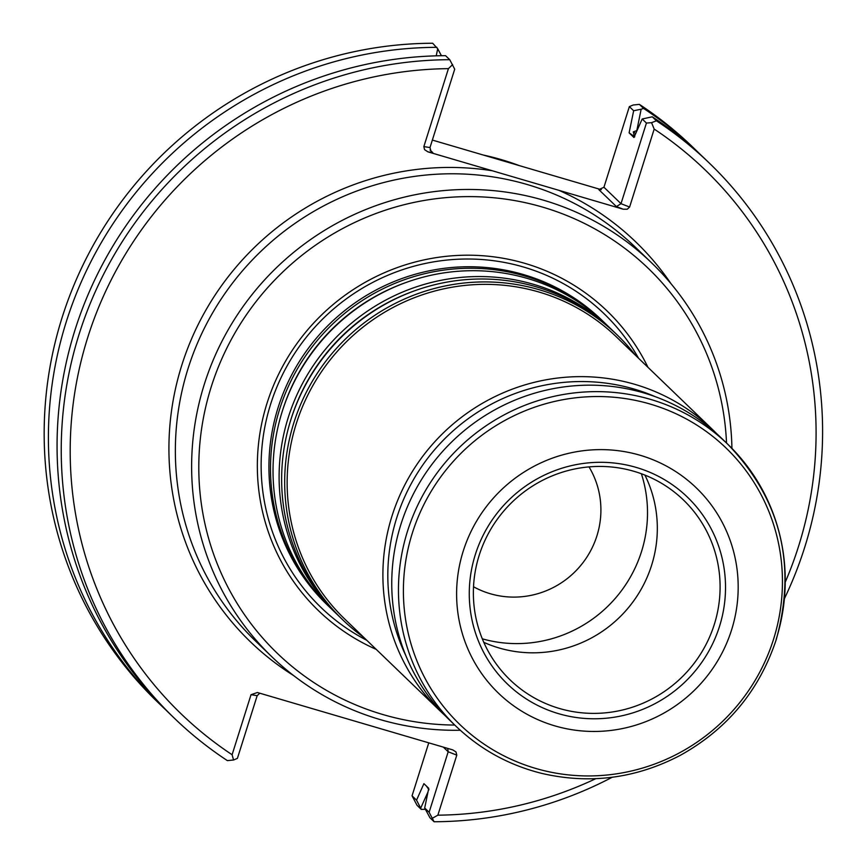 <?xml version="1.0" encoding="UTF-8"?>
<svg xmlns="http://www.w3.org/2000/svg" width="865" height="865" viewBox="0 0 865 865"><rect width="100%" height="100%" fill="white"/><g stroke="black" fill="none" stroke-linecap="round" stroke-linejoin="round"><path stroke-width="1.3" d="M473.523 586.751A86.024 83.948 133.9 0 0 596.915 535.857A86.024 83.948 133.9 0 0 589.011 466.895M329.857 607.403A197.793 193.025 -46.1 0 1 328.581 606.181A197.793 193.025 -46.1 0 1 279.676 409.08A197.793 193.025 -46.1 0 1 603.067 321.337A197.793 193.025 -46.1 0 1 604.332 322.569M603.067 321.337L601.499 319.834A197.793 193.025 133.9 0 0 278.108 407.566A197.793 193.025 133.9 0 0 327.013 604.678L328.581 606.181M338.464 615.696A197.793 193.025 -46.1 0 1 337.199 614.485L331.111 608.625A197.793 193.025 -46.1 0 1 282.206 411.524A197.793 193.025 -46.1 0 1 605.597 323.78L611.685 329.641A197.793 193.025 -46.1 0 1 612.939 330.863M337.199 614.485A197.793 193.025 -46.1 0 1 288.283 417.384A197.793 193.025 -46.1 0 1 611.685 329.641M363.635 637.245A197.793 193.025 -46.1 0 1 342.767 619.859L339.729 616.929A197.793 193.025 -46.1 0 1 290.824 419.817A197.793 193.025 -46.1 0 1 614.215 332.084L617.253 335.004A197.793 193.025 -46.1 0 1 635.407 355.223M342.767 619.859A197.793 193.025 -46.1 0 1 293.862 422.747A197.793 193.025 -46.1 0 1 617.253 335.004M444.902 715.42A195.825 191.111 -46.1 0 1 440.404 711.225L344.659 618.962A195.825 191.111 -46.1 0 1 296.23 423.807A195.825 191.111 -46.1 0 1 616.431 336.928L712.176 429.202A195.825 191.111 -46.1 0 1 716.534 433.538M440.404 711.225A195.825 191.111 -46.1 0 1 391.986 516.07A195.825 191.111 -46.1 0 1 712.176 429.202M475.296 554.681A129.728 126.604 -46.1 0 1 692.065 501.851A129.728 126.604 -46.1 0 1 624.822 715.106A129.728 126.604 -46.1 0 1 475.296 554.681M463.218 551.135A142.563 139.135 -46.1 0 1 701.429 493.082A142.563 139.135 -46.1 0 1 627.536 727.422A142.563 139.135 -46.1 0 1 463.218 551.135M776.165 639.343A195.825 191.111 133.9 0 0 727.735 444.199L721.032 437.733A195.825 191.111 133.9 0 0 447.529 446.135A195.825 191.111 133.9 0 0 449.27 719.766L455.963 726.222C480.237 749.393 508.728 765.093 541.458 773.321C589.454 784.512 635.645 778.576 680.009 755.491C727.227 729.314 759.308 690.659 776.262 639.538C796.892 564.499 780.717 499.375 727.735 444.199A195.825 191.111 133.9 0 0 454.233 452.6A195.825 191.111 133.9 0 0 455.963 726.222M405.901 655.789A191.522 186.905 -46.1 0 1 396.711 517.919A191.522 186.905 -46.1 0 1 655.497 396.776M644.922 475.101A122.981 120.019 -46.1 0 1 622.292 614.539A122.981 120.019 -46.1 0 1 483.784 642.317M479.167 555.373A124.917 121.911 -46.1 0 1 681.425 498.089A124.917 121.911 -46.1 0 1 684.518 674.505A124.917 121.911 -46.1 0 1 508.112 677.944A124.917 121.911 -46.1 0 1 479.167 555.373M641.376 473.75A129.253 126.139 -46.1 0 1 610.701 603.37A129.253 126.139 -46.1 0 1 482.302 638.824M647.993 367.355A208.033 203.016 133.9 0 0 316.59 319.964A208.033 203.016 133.9 0 0 376.221 649.377M483.243 155.019A273.578 266.982 -46.1 0 1 519.508 165.669M436.23 55.836L437.712 48.754L432.673 43.25A385.476 376.189 -46.1 0 0 74.185 284.553A385.476 376.189 -46.1 0 0 157.376 701.85L161.604 705.916A385.476 376.189 -46.1 0 1 78.412 288.629A385.476 376.189 -46.1 0 1 436.901 47.326M165.972 710.068A385.476 376.189 -46.1 0 1 161.604 705.916M700.855 154.997A385.476 376.189 -46.1 0 0 696.552 150.78A385.476 376.189 -46.1 0 0 643.603 108.449L641.149 109.206L636.824 130.572A363.765 355.007 -46.1 0 1 636.986 130.691M636.824 130.572L633.299 131.88L634.391 136.508M426.477 786.144L428.975 789.756M428.002 791.918L420.682 808.18L421.255 809.38L417.027 805.304L412.054 795.822L416.552 800.157L423.904 783.658L428.748 788.329L424.693 807.996L429.927 817.739L434.089 821.75L429.127 812.267L448.189 751.782L447.702 748.409M425.407 809.337A385.476 376.189 -46.1 0 1 421.255 809.38M420.682 808.18L416.552 800.157M651.55 122.668L654.189 129.08L629.612 207.038L621.005 203.686L646.425 123.057L651.55 122.668L656.438 120.819L652.275 116.807A385.476 376.189 -46.1 0 1 705.224 159.138L709.387 163.15A385.476 376.189 -46.1 0 1 784.544 598.396M652.275 116.807L642.198 118.992L633.948 137.513L629.104 132.842L633.656 110.752L629.363 106.611L603.943 187.24L598.829 189.63L600.267 189.857M259.781 693.211L257.175 695.676L237.399 758.389L233.55 760L227.387 760.627A385.476 376.189 -46.1 0 1 174.438 718.296L170.275 714.274A385.476 376.189 -46.1 0 1 87.084 296.987A385.476 376.189 -46.1 0 1 445.572 55.684L449.746 59.696L454.709 69.178L429.992 147.569L431.094 151.613L432.76 152.618L427.894 151.84L623.222 209.222L627.255 209.211L629.612 207.038M437.712 48.754L441.42 55.717M643.603 108.449L639.376 104.373A385.476 376.189 -46.1 0 1 692.324 146.704L696.552 150.78M629.363 106.611L633.212 105L639.376 104.373M633.656 110.752L641.149 109.206M634.759 136.778L629.104 132.842M646.425 123.057L642.198 118.992M656.438 120.819A385.476 376.189 -46.1 0 1 709.387 163.15M612.171 777.278A385.476 376.189 -46.1 0 1 434.089 821.75M424.693 807.996L429.127 812.267M428.759 742.84L412.054 795.822M174.438 718.296A385.476 376.189 -46.1 0 1 91.258 300.998A385.476 376.189 -46.1 0 1 449.746 59.696M654.189 129.08A377.637 368.544 -46.1 0 1 785.344 581.95M595.769 778.684A377.637 368.544 -46.1 0 1 437.863 815.176L432.543 818.16M443.356 747.133L448.189 751.782L456.796 755.134L437.863 815.176M456.796 755.134L455.963 751.901L452.752 749.89L257.413 692.508L251.034 694.692L257.175 695.676M233.55 760L232.101 754.734L251.034 694.692M232.101 754.734A377.637 368.544 -46.1 0 1 87.722 337.501A377.637 368.544 -46.1 0 1 448.427 68.638L452.633 64.572M429.992 147.569L423.85 146.596L448.427 68.638M603.943 187.24L621.005 203.686L616.41 206.562L598.829 189.63M423.85 146.596L424.553 149.667L427.894 151.84M601.326 189.705L432.359 140.076M271.967 656.881L255.705 641.203A273.578 266.982 -46.1 0 1 188.051 368.577A273.578 266.982 -46.1 0 1 635.364 247.217L651.626 262.884A273.578 266.982 133.9 0 0 204.324 384.255A273.578 266.982 133.9 0 0 271.967 656.881A273.578 266.982 133.9 0 0 460.288 730.255M731.931 448.362A273.578 266.982 133.9 0 0 651.626 262.884M726.524 443.031A267.307 260.873 133.9 0 0 457.877 196.852A267.307 260.873 133.9 0 0 198.799 465.705A267.307 260.873 133.9 0 0 454.763 725.054M282.358 411.026A195.285 190.581 -46.1 0 1 282.585 410.313A195.285 190.581 -46.1 0 1 406.334 282.379M290.975 419.33A195.285 190.581 -46.1 0 1 291.202 418.617A195.285 190.581 -46.1 0 1 414.94 290.683M773.537 639.289A191.911 187.294 133.9 0 0 650.339 404.106A191.911 187.294 133.9 0 0 412.302 533.175A191.911 187.294 133.9 0 0 535.489 768.369A191.911 187.294 133.9 0 0 773.537 639.289M366.814 640.305A203.978 199.069 -46.1 0 1 270.604 404.247A203.978 199.069 -46.1 0 1 442.447 260.57A203.978 199.069 -46.1 0 1 638.586 358.283M635.732 133.513A360.716 352.033 133.9 0 0 633.299 131.88M623.222 209.222L616.41 206.562M432.76 152.618L430.056 150.013M558.79 190.289A277.665 270.983 -46.1 0 1 671.089 283.817M293.603 675.554A277.665 270.983 -46.1 0 1 181.812 365.138A277.665 270.983 -46.1 0 1 492.326 170.773"/></g></svg>
